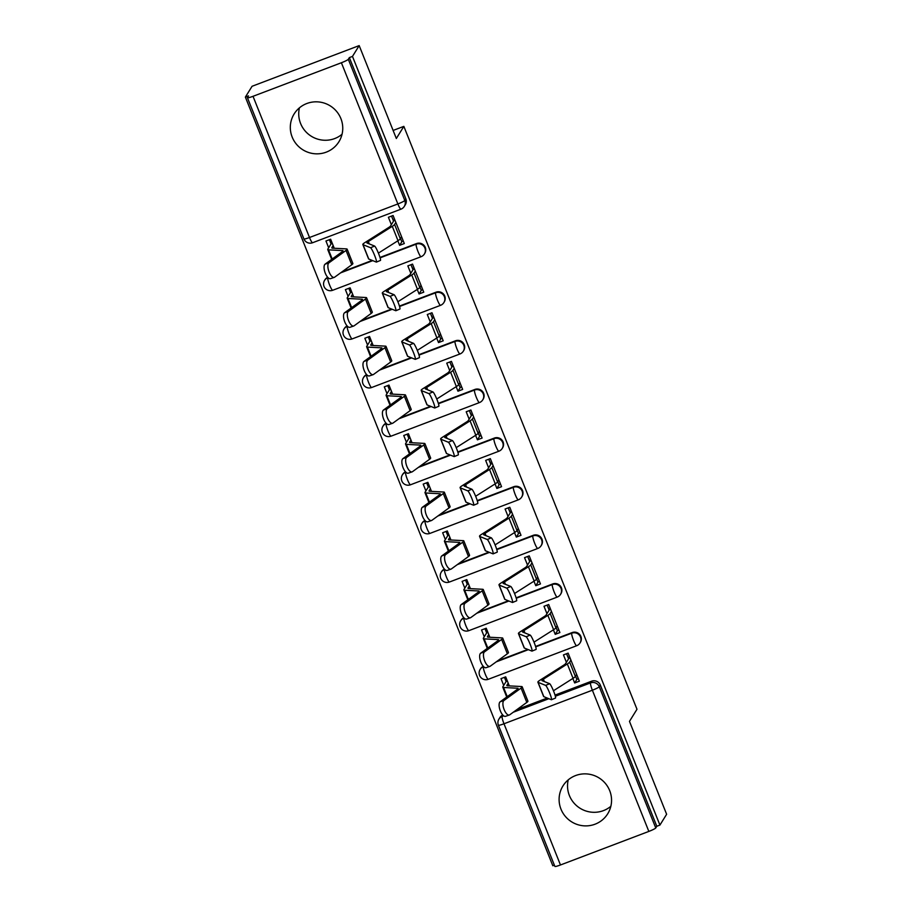 <?xml version="1.0" encoding="UTF-8"?>
<svg xmlns="http://www.w3.org/2000/svg" width="912" height="912" viewBox="0 0 912 912"><rect width="100%" height="100%" fill="white"/><g stroke="black" fill="none" stroke-linecap="round" stroke-linejoin="round"><path stroke-width="1.37" d="M292.182 137.085A26.357 25.878 -148.2 0 0 338.933 141.725A26.357 25.878 -148.2 0 0 318.721 101.95A26.357 25.878 -148.2 0 0 292.182 137.085M342.046 134.258A26.357 25.878 31.8 0 1 299.432 107.844M560.971 809.126A26.357 25.878 -148.2 0 0 607.734 813.766A26.357 25.878 -148.2 0 0 587.51 773.992A26.357 25.878 -148.2 0 0 560.971 809.126M610.846 806.299A26.357 25.878 31.8 0 1 568.233 779.885M424.775 253.365A6.76 6.635 -148.2 0 0 416.545 243.561L416.168 244.165A6.76 6.635 31.8 0 1 424.411 253.958L424.775 253.365M444.235 301.986A6.76 6.635 -148.2 0 0 435.993 292.193L435.617 292.786A6.76 6.635 31.8 0 1 443.859 302.59L444.235 301.986M463.684 350.618A6.76 6.635 -148.2 0 0 455.441 340.814L455.065 341.419A6.76 6.635 31.8 0 1 463.307 351.211L463.684 350.618M483.132 399.239A6.76 6.635 -148.2 0 0 474.89 389.447L474.525 390.04A6.76 6.635 31.8 0 1 482.756 399.844L483.132 399.239M502.58 447.872A6.76 6.635 -148.2 0 0 494.338 438.068L493.973 438.672A6.76 6.635 31.8 0 1 502.204 448.465L502.58 447.872M522.029 496.493A6.76 6.635 -148.2 0 0 513.787 486.7L513.422 487.293A6.76 6.635 31.8 0 1 521.653 497.086L522.029 496.493M541.477 545.125A6.76 6.635 -148.2 0 0 533.235 535.321L532.87 535.925A6.76 6.635 31.8 0 1 541.101 545.718L541.477 545.125M560.926 593.746A6.76 6.635 -148.2 0 0 552.683 583.954L552.319 584.546A6.76 6.635 31.8 0 1 560.549 594.339L560.926 593.746M580.374 642.367A6.76 6.635 -148.2 0 0 572.132 632.575L571.767 633.179A6.76 6.635 31.8 0 1 580.009 642.971L580.374 642.367M359.18 45.6L396.332 138.487L403.845 126.369L636.986 709.262L629.474 721.381L666.626 814.268L659.923 825.086L352.477 56.407L359.18 45.6L252.077 86.275L245.374 97.094L552.82 865.762L554.382 865.169M245.374 97.094L248.497 95.908L247.448 97.595A6.76 0.764 -21.8 0 0 247.426 97.732A6.76 0.764 -21.8 0 0 253.023 96.307L341.396 62.746A6.76 0.764 -21.8 0 0 348.316 59.28L404.791 200.492A6.76 6.635 31.8 0 1 404.29 206.42L405.327 204.733A6.76 6.635 31.8 0 0 405.829 198.805L404.791 200.492A6.76 0.764 -21.8 0 1 397.871 203.946L341.396 62.746M352.477 56.407L349.353 57.604L348.316 59.28M516.979 709.536L547.223 698.056M555.032 695.092L591.58 681.207L590.543 682.894A6.76 6.635 31.8 0 1 599.275 686.747L655.762 827.959A6.76 0.764 158.2 0 1 648.842 831.413L560.47 864.975A6.76 0.764 158.2 0 1 554.872 866.4L498.397 725.2A6.76 0.764 158.2 0 0 503.994 723.775L560.47 864.975M655.762 827.959L656.8 826.272L659.923 825.086M572.861 678.448L574.663 682.963L579.348 681.184L568.13 653.129L563.445 654.907L566.409 662.317M509.295 685.881L505.681 676.852L500.996 678.631L503.709 685.414M553.413 629.827L555.214 634.342L557.403 630.808L556.092 627.536M555.214 634.342L559.9 632.563L548.682 604.508L543.997 606.286L546.961 613.685M489.847 637.26L486.233 628.22L481.547 629.998L484.261 636.781M533.965 581.195L535.766 585.709L537.955 582.175L536.644 578.915M535.766 585.709L540.451 583.931L529.234 555.875L524.548 557.654L527.512 565.064M470.387 588.628L466.773 579.599L462.099 581.377L464.812 588.16M514.516 532.574L516.317 537.088L518.506 533.554L517.195 530.282M516.317 537.088L521.003 535.31L509.785 507.254L505.1 509.033L508.052 516.431M450.938 540.007L447.325 530.966L442.651 532.745L445.352 539.528M495.068 483.941L496.869 488.456L499.058 484.922L497.747 481.661M496.869 488.456L501.554 486.677L490.325 458.622L485.651 460.4L488.604 467.81M431.49 491.374L427.876 482.345L423.191 484.124L425.904 490.907M475.608 435.32L477.421 439.835L479.609 436.301L478.298 433.029M477.421 439.835L482.106 438.056L470.877 410.001L466.203 411.779L469.156 419.178M412.042 442.753L408.428 433.713L403.742 435.503L406.456 442.274M456.16 386.688L457.972 391.202L460.161 387.668L458.85 384.408M457.972 391.202L462.658 389.424L451.429 361.369L446.743 363.147L449.707 370.557M392.593 394.121L388.979 385.092L384.294 386.87L387.007 393.653M436.711 338.067L438.524 342.581L440.713 339.047L439.402 335.776M438.524 342.581L443.209 340.803L431.98 312.748L427.295 314.526L430.259 321.925M373.145 345.5L369.531 336.471L364.846 338.249L367.559 345.021M417.263 289.435L419.075 293.949L421.264 290.415L419.953 287.155M419.075 293.949L423.749 292.171L412.532 264.115L407.846 265.894L410.81 273.304M353.696 296.867L350.083 287.839L345.397 289.617L348.11 296.4M397.814 240.814L399.627 245.328L401.816 241.794L400.505 238.522M399.627 245.328L404.301 243.55L393.083 215.494L388.398 217.273L391.362 224.671M341.943 271.901L372.187 260.41M379.985 257.446L416.545 243.561M361.391 320.534L391.636 309.043M399.433 306.079L435.993 292.193M380.84 369.155L411.084 357.664M418.882 354.7L455.441 340.814M400.288 417.787L430.532 406.296M438.33 403.332L474.89 389.447M419.737 466.408L449.981 454.917M457.778 451.953L494.338 438.068M439.185 515.029L469.429 503.549M477.227 500.585L513.787 486.7M458.633 563.662L488.878 552.17M496.687 549.206L533.235 535.321M478.082 612.283L508.326 600.803M516.135 597.839L552.683 583.954M497.53 660.915L527.774 649.424M535.583 646.46L572.132 632.575M393.118 130.45L403.845 126.369M574.663 682.963L576.851 679.429L575.552 676.168M334.248 248.246L330.634 239.218L325.949 240.996L328.662 247.768M568.598 658.783L566.569 653.722M327.704 277.328A6.76 6.635 -148.2 0 0 324.923 279.802L324.558 280.406A6.76 6.635 31.8 0 1 327.807 277.727L328.001 277.647M347.153 325.96A6.76 6.635 -148.2 0 0 344.371 328.434L344.006 329.027A6.76 6.635 31.8 0 1 347.255 326.359L347.461 326.279M366.601 374.581A6.76 6.635 -148.2 0 0 363.82 377.055L363.455 377.659A6.76 6.635 31.8 0 1 366.704 374.98L366.909 374.9M386.05 423.214A6.76 6.635 -148.2 0 0 383.268 425.687L382.903 426.28A6.76 6.635 31.8 0 1 386.152 423.601L386.357 423.533M405.498 471.835A6.76 6.635 -148.2 0 0 402.716 474.308L402.352 474.913A6.76 6.635 31.8 0 1 405.601 472.234L405.806 472.154M424.946 520.467A6.76 6.635 -148.2 0 0 422.165 522.941L421.8 523.534A6.76 6.635 31.8 0 1 425.049 520.855L425.254 520.786M444.395 569.088A6.76 6.635 -148.2 0 0 441.625 571.562L441.248 572.155A6.76 6.635 31.8 0 1 444.497 569.487L444.703 569.407M463.843 617.72A6.76 6.635 -148.2 0 0 461.073 620.194L460.697 620.787A6.76 6.635 31.8 0 1 463.946 618.108L464.151 618.04M483.292 666.341A6.76 6.635 -148.2 0 0 480.521 668.815L480.145 669.408A6.76 6.635 31.8 0 1 483.394 666.74L483.599 666.661M349.353 57.604L405.829 198.805M502.957 715.19L502.17 716.456A6.76 6.635 31.8 0 0 498.921 719.123L499.97 717.448A6.76 6.635 31.8 0 1 502.74 714.974M656.8 826.272L600.324 685.072A6.76 6.635 -148.2 0 0 591.58 681.207M549.149 610.151L547.12 605.101M529.701 561.53L527.672 556.468M510.241 512.897L508.223 507.847M490.793 464.276L488.775 459.215M471.344 415.644L469.327 410.594M451.896 367.023L449.878 361.961M432.448 318.402L430.43 313.34M412.999 269.77L410.981 264.708M393.551 221.149L391.533 216.087M549.651 683.715A7.775 0.912 67.4 0 1 553.516 690.943A7.775 0.912 67.4 0 1 555.499 698.056L551.464 699.732A7.775 0.912 -112.6 0 0 549.491 692.618A7.775 0.912 -112.6 0 0 545.615 685.391L549.651 683.715L542.104 680.66A12.506 1.425 -21.8 0 1 541.967 680.534A12.506 1.425 -21.8 0 1 543.381 679.178L567.321 663.982A21.284 2.417 158.2 0 0 569.635 662.101L570.901 660.071M570.057 657.951L568.814 658.43L565.577 663.651A16.895 1.915 158.2 0 1 563.741 665.144L539.801 680.329A16.895 1.915 -21.8 0 0 537.886 682.165L543.62 696.506A16.895 1.915 -21.8 0 0 543.814 696.665L551.35 699.721A7.775 0.912 -112.6 0 0 551.464 699.732M567.321 655.591L568.814 658.43M578.345 678.688L576.794 679.28M576.635 674.401L575.369 676.442A21.284 2.417 158.2 0 1 573.055 678.323L553.447 690.76M537.886 682.165A16.895 1.915 -21.8 0 0 538.08 682.336L545.615 685.391M509.329 715.019L505.533 716.319A7.775 3.169 -108.9 0 1 500.175 710.448A7.775 3.169 -108.9 0 1 500.152 701.795L503.948 700.496A7.775 3.169 71.1 0 0 503.971 709.148A7.775 3.169 71.1 0 0 509.329 715.019A7.775 3.169 71.1 0 0 509.683 714.837L526.817 702.411A16.895 1.915 158.2 0 0 527.911 701.123L522.177 686.782A16.895 1.915 158.2 0 1 521.083 688.07L503.948 700.496M508.201 683.168L506.935 685.197A16.895 1.915 -21.8 0 0 506.867 685.539A16.895 1.915 -21.8 0 0 507.482 685.79L521.55 686.542A16.895 1.915 158.2 0 1 522.177 686.782M504.427 677.32L506.114 681.526L507.357 681.047M506.114 681.526L502.877 686.736A21.284 2.417 -21.8 0 0 502.786 687.181A21.284 2.417 -21.8 0 0 503.572 687.488L517.64 688.229A12.506 1.425 158.2 0 1 518.096 688.412A12.506 1.425 158.2 0 1 517.286 689.369L500.152 701.795M530.191 635.083A7.775 0.912 67.4 0 1 534.067 642.322A7.775 0.912 67.4 0 1 536.051 649.435L532.015 651.111A7.775 0.912 -112.6 0 0 530.043 643.997A7.775 0.912 -112.6 0 0 526.167 636.758L530.191 635.083L522.656 632.027A12.506 1.425 -21.8 0 1 522.519 631.913A12.506 1.425 -21.8 0 1 523.933 630.545L547.873 615.361A21.284 2.417 158.2 0 0 550.187 613.48L551.452 611.439M550.609 609.33L549.366 609.797L546.128 615.019A16.895 1.915 158.2 0 1 544.293 616.512L520.353 631.697A16.895 1.915 -21.8 0 0 518.438 633.544L524.172 647.873A16.895 1.915 -21.8 0 0 524.366 648.044L531.901 651.1A7.775 0.912 -112.6 0 0 532.015 651.111M547.861 606.959L549.366 609.797M558.896 630.055L557.346 630.648M557.186 625.78L555.921 627.821A21.284 2.417 158.2 0 1 553.607 629.702L533.999 642.139M518.438 633.544A16.895 1.915 -21.8 0 0 518.632 633.703L526.167 636.758M510.743 586.462A7.775 0.912 67.4 0 1 514.619 593.689A7.775 0.912 67.4 0 1 516.602 600.803L512.567 602.479A7.775 0.912 -112.6 0 0 510.595 595.365A7.775 0.912 -112.6 0 0 506.719 588.137L510.743 586.462L503.207 583.406A12.506 1.425 -21.8 0 1 503.071 583.281A12.506 1.425 -21.8 0 1 504.484 581.924L528.424 566.728A21.284 2.417 158.2 0 0 530.738 564.847L532.004 562.818M531.16 560.709L529.918 561.176L526.68 566.398A16.895 1.915 158.2 0 1 524.845 567.891L500.905 583.076A16.895 1.915 -21.8 0 0 498.989 584.911L504.724 599.252A16.895 1.915 -21.8 0 0 504.917 599.412L512.453 602.479A7.775 0.912 -112.6 0 0 512.567 602.479M528.413 558.338L529.918 561.176M539.448 581.434L537.898 582.027M537.738 577.148L536.473 579.188A21.284 2.417 158.2 0 1 534.158 581.069L514.55 593.507M498.989 584.911A16.895 1.915 -21.8 0 0 499.183 585.082L506.719 588.137M489.881 666.398L486.085 667.687A7.775 3.169 -108.9 0 1 480.727 661.816A7.775 3.169 -108.9 0 1 480.704 653.163L484.5 651.875A7.775 3.169 71.1 0 0 484.523 660.516A7.775 3.169 71.1 0 0 489.881 666.398A7.775 3.169 71.1 0 0 490.234 666.205L507.368 653.779A16.895 1.915 158.2 0 0 508.463 652.49L502.729 638.161A16.895 1.915 158.2 0 1 501.634 639.437L484.5 651.875M488.752 634.535L487.487 636.576A16.895 1.915 -21.8 0 0 487.418 636.918A16.895 1.915 -21.8 0 0 488.034 637.157L502.102 637.91A16.895 1.915 158.2 0 1 502.729 638.161M484.979 628.699L486.666 632.894L487.909 632.426M486.666 632.894L483.428 638.115A21.284 2.417 -21.8 0 0 483.337 638.548A21.284 2.417 -21.8 0 0 484.124 638.856L498.18 639.608A12.506 1.425 158.2 0 1 498.647 639.791A12.506 1.425 158.2 0 1 497.838 640.737L480.704 653.163M470.432 617.766L466.636 619.066A7.775 3.169 -108.9 0 1 461.278 613.195A7.775 3.169 -108.9 0 1 461.255 604.542L465.052 603.242A7.775 3.169 71.1 0 0 465.074 611.895A7.775 3.169 71.1 0 0 470.432 617.766A7.775 3.169 71.1 0 0 470.786 617.584L487.92 605.158A16.895 1.915 158.2 0 0 489.014 603.869L483.269 589.528A16.895 1.915 158.2 0 1 482.186 590.816L465.052 603.242M469.304 585.914L468.038 587.944A16.895 1.915 -21.8 0 0 467.97 588.286A16.895 1.915 -21.8 0 0 468.586 588.536L482.653 589.289A16.895 1.915 158.2 0 1 483.269 589.528M465.53 580.066L467.218 584.273L468.46 583.794M467.218 584.273L463.98 589.494A21.284 2.417 -21.8 0 0 463.889 589.927A21.284 2.417 -21.8 0 0 464.675 590.235L478.732 590.976A12.506 1.425 158.2 0 1 479.199 591.158A12.506 1.425 158.2 0 1 478.39 592.116L461.255 604.542M491.294 537.829A7.775 0.912 67.4 0 1 495.17 545.068A7.775 0.912 67.4 0 1 497.154 552.182L493.118 553.858A7.775 0.912 -112.6 0 0 491.146 546.744A7.775 0.912 -112.6 0 0 487.27 539.505L491.294 537.829L483.759 534.774A12.506 1.425 -21.8 0 1 483.622 534.66A12.506 1.425 -21.8 0 1 485.036 533.292L508.976 518.107A21.284 2.417 158.2 0 0 511.29 516.226L512.555 514.186M511.712 512.077L510.469 512.555L507.232 517.765A16.895 1.915 158.2 0 1 505.396 519.259L481.445 534.443A16.895 1.915 -21.8 0 0 479.541 536.29L485.275 550.62A16.895 1.915 -21.8 0 0 485.469 550.791L493.004 553.846A7.775 0.912 -112.6 0 0 493.118 553.858M508.964 509.705L510.469 512.555M520 532.802L518.438 533.395M518.29 528.527L517.024 530.567A21.284 2.417 158.2 0 1 514.71 532.448L495.102 544.886M479.541 536.29A16.895 1.915 -21.8 0 0 479.735 536.45L487.27 539.505M471.846 489.208A7.775 0.912 67.4 0 1 475.722 496.436A7.775 0.912 67.4 0 1 477.694 503.549L473.67 505.225A7.775 0.912 -112.6 0 0 471.698 498.112A7.775 0.912 -112.6 0 0 467.822 490.884L471.846 489.208L464.311 486.153A12.506 1.425 -21.8 0 1 464.162 486.028A12.506 1.425 -21.8 0 1 465.587 484.671L489.527 469.475A21.284 2.417 158.2 0 0 491.842 467.594L493.107 465.565M492.263 463.456L491.021 463.923L487.783 469.144A16.895 1.915 158.2 0 1 485.948 470.638L461.996 485.822A16.895 1.915 -21.8 0 0 460.093 487.658L465.827 501.999A16.895 1.915 -21.8 0 0 466.021 502.159L473.556 505.225A7.775 0.912 -112.6 0 0 473.67 505.225M489.516 461.084L491.021 463.923M500.551 484.181L498.989 484.774M498.841 479.894L497.576 481.935A21.284 2.417 158.2 0 1 495.262 483.816L475.654 496.265M460.093 487.658A16.895 1.915 -21.8 0 0 460.286 487.829L467.822 490.884M452.398 440.576A7.775 0.912 67.4 0 1 456.274 447.815A7.775 0.912 67.4 0 1 458.246 454.928L454.222 456.604A7.775 0.912 -112.6 0 0 452.249 449.491A7.775 0.912 -112.6 0 0 448.373 442.252L452.398 440.576L444.862 437.521A12.506 1.425 -21.8 0 1 444.714 437.407A12.506 1.425 -21.8 0 1 446.139 436.039L470.079 420.854A21.284 2.417 158.2 0 0 472.393 418.973L473.659 416.932M472.815 414.823L471.561 415.302L468.335 420.512A16.895 1.915 158.2 0 1 466.499 422.005L442.548 437.19A16.895 1.915 -21.8 0 0 440.644 439.037L446.378 453.367A16.895 1.915 -21.8 0 0 446.572 453.538L454.108 456.593A7.775 0.912 -112.6 0 0 454.222 456.604M470.068 412.452L471.561 415.302M481.103 435.548L479.541 436.141M479.393 431.273L478.127 433.314A21.284 2.417 158.2 0 1 475.813 435.195L456.205 447.632M440.644 439.037A16.895 1.915 -21.8 0 0 440.827 439.196L448.373 442.252M450.984 569.145L447.188 570.433A7.775 3.169 -108.9 0 1 441.83 564.562A7.775 3.169 -108.9 0 1 441.807 555.91L445.603 554.621A7.775 3.169 71.1 0 0 445.626 563.274A7.775 3.169 71.1 0 0 450.984 569.145A7.775 3.169 71.1 0 0 451.337 568.951L468.472 556.525A16.895 1.915 158.2 0 0 469.555 555.237L463.82 540.907A16.895 1.915 158.2 0 1 462.737 542.195L445.603 554.621M449.855 537.282L448.59 539.323A16.895 1.915 -21.8 0 0 448.522 539.665A16.895 1.915 -21.8 0 0 449.137 539.904L463.205 540.656A16.895 1.915 158.2 0 1 463.82 540.907M446.082 531.445L447.769 535.64L449.012 535.173M447.769 535.64L444.532 540.862A21.284 2.417 -21.8 0 0 444.44 541.295A21.284 2.417 -21.8 0 0 445.216 541.603L459.283 542.355A12.506 1.425 158.2 0 1 459.751 542.537A12.506 1.425 158.2 0 1 458.941 543.484L441.807 555.91M431.536 520.513L427.739 521.812A7.775 3.169 -108.9 0 1 422.381 515.941A7.775 3.169 -108.9 0 1 422.359 507.289L426.155 505.989A7.775 3.169 71.1 0 0 426.178 514.642A7.775 3.169 71.1 0 0 431.536 520.513A7.775 3.169 71.1 0 0 431.889 520.33L449.023 507.904A16.895 1.915 158.2 0 0 450.106 506.616L444.372 492.275A16.895 1.915 158.2 0 1 443.289 493.563L426.155 505.989M430.407 488.661L429.142 490.69A16.895 1.915 -21.8 0 0 429.073 491.044A16.895 1.915 -21.8 0 0 429.689 491.283L443.756 492.035A16.895 1.915 158.2 0 1 444.372 492.275M426.634 482.813L428.321 487.019L429.563 486.552M428.321 487.019L425.083 492.241A21.284 2.417 -21.8 0 0 424.992 492.674A21.284 2.417 -21.8 0 0 425.767 492.982L439.835 493.723A12.506 1.425 158.2 0 1 440.302 493.905A12.506 1.425 158.2 0 1 439.493 494.863L422.359 507.289M412.076 471.892L408.291 473.18A7.775 3.169 -108.9 0 1 402.933 467.309A7.775 3.169 -108.9 0 1 402.91 458.656L406.695 457.368A7.775 3.169 71.1 0 0 406.729 466.021A7.775 3.169 71.1 0 0 412.076 471.892A7.775 3.169 71.1 0 0 412.441 471.698L429.575 459.272A16.895 1.915 158.2 0 0 430.658 457.995L424.924 443.654A16.895 1.915 158.2 0 1 423.829 444.942L406.695 457.368M410.959 440.029L409.693 442.069A16.895 1.915 -21.8 0 0 409.613 442.411A16.895 1.915 -21.8 0 0 410.24 442.651L424.308 443.403A16.895 1.915 158.2 0 1 424.924 443.654M407.185 434.192L408.861 438.398L410.115 437.92M408.861 438.398L405.635 443.608A21.284 2.417 -21.8 0 0 405.544 444.041A21.284 2.417 -21.8 0 0 406.319 444.349L420.386 445.102A12.506 1.425 158.2 0 1 420.854 445.284A12.506 1.425 158.2 0 1 420.044 446.23L402.91 458.656M432.949 391.955A7.775 0.912 67.4 0 1 436.825 399.182A7.775 0.912 67.4 0 1 438.797 406.296L434.773 407.972A7.775 0.912 -112.6 0 0 432.801 400.858A7.775 0.912 -112.6 0 0 428.925 393.631L432.949 391.955L425.414 388.9A12.506 1.425 -21.8 0 1 425.266 388.774A12.506 1.425 -21.8 0 1 426.679 387.418L450.631 372.233A21.284 2.417 158.2 0 0 452.945 370.34L454.21 368.311M453.367 366.202L452.113 366.67L448.886 371.891A16.895 1.915 158.2 0 1 447.051 373.384L423.1 388.569A16.895 1.915 -21.8 0 0 421.196 390.404L426.93 404.746A16.895 1.915 -21.8 0 0 427.112 404.917L434.659 407.972A7.775 0.912 -112.6 0 0 434.773 407.972M450.619 363.831L452.113 366.67M461.654 386.927L460.093 387.52M459.944 382.641L458.679 384.682A21.284 2.417 158.2 0 1 456.365 386.563L436.745 399.011M421.196 390.404A16.895 1.915 -21.8 0 0 421.378 390.575L428.925 393.631M392.627 423.259L388.843 424.559A7.775 3.169 -108.9 0 1 383.485 418.688A7.775 3.169 -108.9 0 1 383.462 410.035L387.247 408.736A7.775 3.169 71.1 0 0 387.281 417.388A7.775 3.169 71.1 0 0 392.627 423.259A7.775 3.169 71.1 0 0 392.981 423.077L410.115 410.651A16.895 1.915 158.2 0 0 411.209 409.363L405.475 395.021A16.895 1.915 158.2 0 1 404.381 396.31L387.247 408.736M391.51 391.408L390.245 393.437A16.895 1.915 -21.8 0 0 390.165 393.79A16.895 1.915 -21.8 0 0 390.792 394.03L404.86 394.782A16.895 1.915 158.2 0 1 405.475 395.021M387.737 385.559L389.413 389.766L390.667 389.299M389.413 389.766L386.186 394.987A21.284 2.417 -21.8 0 0 386.095 395.42A21.284 2.417 -21.8 0 0 386.87 395.728L400.938 396.481A12.506 1.425 158.2 0 1 401.394 396.652A12.506 1.425 158.2 0 1 400.596 397.609L383.462 410.035M413.501 343.322A7.775 0.912 67.4 0 1 417.377 350.561A7.775 0.912 67.4 0 1 419.349 357.675L415.325 359.351A7.775 0.912 -112.6 0 0 413.341 352.237A7.775 0.912 -112.6 0 0 409.477 344.998L413.501 343.322L405.965 340.267A12.506 1.425 -21.8 0 1 405.817 340.153A12.506 1.425 -21.8 0 1 407.231 338.785L431.182 323.6A21.284 2.417 158.2 0 0 433.496 321.719L434.762 319.679M433.918 317.57L432.664 318.049L429.438 323.258A16.895 1.915 158.2 0 1 427.603 324.752L403.651 339.937A16.895 1.915 -21.8 0 0 401.747 341.783L407.482 356.125A16.895 1.915 -21.8 0 0 407.664 356.284L415.211 359.339A7.775 0.912 -112.6 0 0 415.325 359.351M431.171 315.199L432.664 318.049M442.206 338.295L440.644 338.888M440.496 334.02L439.231 336.061A21.284 2.417 158.2 0 1 436.916 337.942L417.297 350.379M401.747 341.783A16.895 1.915 -21.8 0 0 401.93 341.943L409.477 344.998M373.179 374.638L369.383 375.926A7.775 3.169 -108.9 0 1 364.036 370.055A7.775 3.169 -108.9 0 1 364.002 361.403L367.798 360.115A7.775 3.169 71.1 0 0 367.832 368.767A7.775 3.169 71.1 0 0 373.179 374.638A7.775 3.169 71.1 0 0 373.532 374.444L390.667 362.018A16.895 1.915 158.2 0 0 391.761 360.742L386.027 346.4A16.895 1.915 158.2 0 1 384.932 347.689L367.798 360.115M372.062 342.775L370.796 344.816A16.895 1.915 -21.8 0 0 370.717 345.158A16.895 1.915 -21.8 0 0 371.344 345.397L385.411 346.15A16.895 1.915 158.2 0 1 386.027 346.4M368.288 336.938L369.964 341.145L371.218 340.666M369.964 341.145L366.738 346.355A21.284 2.417 -21.8 0 0 366.647 346.788A21.284 2.417 -21.8 0 0 367.422 347.096L381.49 347.848A12.506 1.425 158.2 0 1 381.946 348.031A12.506 1.425 158.2 0 1 381.136 348.977L364.002 361.403M394.052 294.701A7.775 0.912 67.4 0 1 397.928 301.929A7.775 0.912 67.4 0 1 399.901 309.043L395.876 310.718A7.775 0.912 -112.6 0 0 393.893 303.605A7.775 0.912 -112.6 0 0 390.028 296.377L394.052 294.701L386.517 291.646A12.506 1.425 -21.8 0 1 386.369 291.521A12.506 1.425 -21.8 0 1 387.782 290.164L411.734 274.979A21.284 2.417 158.2 0 0 414.048 273.087L415.313 271.058M414.458 268.949L413.216 269.416L409.99 274.637A16.895 1.915 158.2 0 1 408.143 276.131L384.203 291.316A16.895 1.915 -21.8 0 0 382.288 293.151L388.033 307.492A16.895 1.915 -21.8 0 0 388.216 307.663L395.762 310.718A7.775 0.912 -112.6 0 0 395.876 310.718M411.722 266.578L413.216 269.416M422.758 289.674L421.196 290.267M421.048 285.388L419.782 287.428A21.284 2.417 158.2 0 1 417.468 289.309L397.849 301.758M382.288 293.151A16.895 1.915 -21.8 0 0 382.481 293.322L390.028 296.377M353.731 326.006L349.934 327.305A7.775 3.169 -108.9 0 1 344.588 321.434A7.775 3.169 -108.9 0 1 344.554 312.782L348.35 311.482A7.775 3.169 71.1 0 0 348.384 320.135A7.775 3.169 71.1 0 0 353.731 326.006A7.775 3.169 71.1 0 0 354.084 325.823L371.218 313.397A16.895 1.915 158.2 0 0 372.313 312.109L366.578 297.768A16.895 1.915 158.2 0 1 365.484 299.056L348.35 311.482M352.613 294.154L351.348 296.183A16.895 1.915 -21.8 0 0 351.268 296.537A16.895 1.915 -21.8 0 0 351.895 296.776L365.963 297.529A16.895 1.915 158.2 0 1 366.578 297.768M348.84 288.317L350.516 292.513L351.758 292.045M350.516 292.513L347.29 297.734A21.284 2.417 -21.8 0 0 347.187 298.167A21.284 2.417 -21.8 0 0 347.974 298.475L362.041 299.227A12.506 1.425 158.2 0 1 362.497 299.398A12.506 1.425 158.2 0 1 361.688 300.356L344.554 312.782M374.604 246.069A7.775 0.912 67.4 0 1 378.48 253.308A7.775 0.912 67.4 0 1 380.452 260.422L376.428 262.097A7.775 0.912 -112.6 0 0 374.444 254.984A7.775 0.912 -112.6 0 0 370.58 247.745L374.604 246.069L367.069 243.014A12.506 1.425 -21.8 0 1 366.92 242.9A12.506 1.425 -21.8 0 1 368.334 241.532L392.285 226.347A21.284 2.417 158.2 0 0 394.6 224.466L395.854 222.425M395.01 220.316L393.767 220.795L390.541 226.005A16.895 1.915 158.2 0 1 388.694 227.498L364.754 242.683A16.895 1.915 -21.8 0 0 362.839 244.53L368.573 258.871A16.895 1.915 -21.8 0 0 368.767 259.031L376.314 262.086A7.775 0.912 -112.6 0 0 376.428 262.097M392.274 217.945L393.767 220.795M403.309 241.042L401.747 241.634M401.599 236.767L400.334 238.807A21.284 2.417 158.2 0 1 398.02 240.688L378.4 253.126M362.839 244.53A16.895 1.915 -21.8 0 0 363.033 244.69L370.58 247.745M334.282 277.385L330.486 278.673A7.775 3.169 -108.9 0 1 325.139 272.802A7.775 3.169 -108.9 0 1 325.105 264.149L328.901 262.861A7.775 3.169 71.1 0 0 328.936 271.514A7.775 3.169 71.1 0 0 334.282 277.385A7.775 3.169 71.1 0 0 334.636 277.191L351.77 264.765A16.895 1.915 158.2 0 0 352.864 263.488L347.13 249.147A16.895 1.915 158.2 0 1 346.036 250.435L328.901 262.861M333.154 245.522L331.9 247.562A16.895 1.915 -21.8 0 0 331.82 247.904A16.895 1.915 -21.8 0 0 332.447 248.155L346.514 248.896A16.895 1.915 158.2 0 1 347.13 249.147M329.392 239.685L331.067 243.892L332.31 243.413M331.067 243.892L327.841 249.101A21.284 2.417 -21.8 0 0 327.739 249.535A21.284 2.417 -21.8 0 0 328.525 249.842L342.593 250.595A12.506 1.425 158.2 0 1 343.049 250.777A12.506 1.425 158.2 0 1 342.239 251.723L325.105 264.149M253.023 96.307L309.499 237.508L397.871 203.946A6.76 1.026 69.2 0 0 400.938 209.179A6.76 6.76 0 0 0 404.29 206.42M648.842 831.413L592.367 690.213L503.994 723.775A6.76 1.026 -110.8 0 1 502.17 716.456L503.72 715.863M513.251 712.249L548.864 698.717M555.362 696.255L590.543 682.894A6.76 1.026 -110.8 0 0 592.367 690.213A6.76 0.764 -21.8 0 0 599.275 686.747L600.324 685.072M327.91 277.556L327.807 277.727A6.76 1.026 69.2 0 0 329.62 285.046A6.76 1.026 69.2 0 0 332.698 290.278A6.76 6.76 0 0 1 324.558 280.406M340.621 272.859L372.769 260.65M380.11 257.857L416.168 244.165A6.76 1.026 69.2 0 0 417.992 251.484A6.76 1.026 -110.8 0 0 421.07 256.717A6.76 6.76 0 0 0 424.411 253.958M347.358 326.177L347.255 326.359A6.76 1.026 69.2 0 0 349.079 333.678A6.76 1.026 69.2 0 0 352.146 338.911A6.76 6.76 0 0 1 344.006 329.027M360.069 321.491L392.217 309.282M399.559 306.489L435.617 292.786A6.76 1.026 69.2 0 0 437.441 300.116A6.76 1.026 -110.8 0 0 440.519 305.338A6.76 6.76 0 0 0 443.859 302.59M366.806 374.809L366.704 374.98A6.76 1.026 69.2 0 0 368.528 382.299A6.76 1.026 69.2 0 0 371.594 387.532A6.76 6.76 0 0 1 363.455 377.659M379.517 370.112L411.665 357.903M419.007 355.11L455.065 341.419A6.76 1.026 69.2 0 0 456.889 348.737A6.76 1.026 -110.8 0 0 459.967 353.97A6.76 6.76 0 0 0 463.307 351.211M386.255 423.43L386.152 423.601A6.76 1.026 69.2 0 0 387.976 430.931A6.76 1.026 69.2 0 0 391.043 436.164A6.76 6.76 0 0 1 382.903 426.28M398.966 418.745L431.114 406.535M438.455 403.742L474.525 390.04A6.76 1.026 69.2 0 0 476.338 397.37A6.76 1.026 -110.8 0 0 479.416 402.591A6.76 6.76 0 0 0 482.756 399.844M405.703 472.063L405.601 472.234A6.76 1.026 69.2 0 0 407.425 479.552A6.76 1.026 69.2 0 0 410.491 484.785A6.76 6.76 0 0 1 402.352 474.913M418.414 467.366L450.562 455.156M457.904 452.363L493.973 438.672A6.76 1.026 69.2 0 0 495.786 445.991A6.76 1.026 -110.8 0 0 498.864 451.223A6.76 6.76 0 0 0 502.204 448.465M425.163 520.684L425.049 520.855A6.76 1.026 69.2 0 0 426.873 528.185A6.76 1.026 69.2 0 0 429.94 533.406A6.76 6.76 0 0 1 421.8 523.534M437.863 515.998L470.011 503.789M477.352 500.996L513.422 487.293A6.76 1.026 69.2 0 0 515.234 494.623A6.76 1.026 -110.8 0 0 518.312 499.844A6.76 6.76 0 0 0 521.653 497.086M444.611 569.316L444.497 569.487A6.76 1.026 69.2 0 0 446.321 576.806A6.76 1.026 69.2 0 0 449.388 582.038A6.76 6.76 0 0 1 441.248 572.155M457.311 564.619L489.459 552.41M496.801 549.617L532.87 535.925A6.76 1.026 69.2 0 0 534.683 543.244A6.76 1.026 -110.8 0 0 537.761 548.477A6.76 6.76 0 0 0 541.101 545.718M464.06 617.937L463.946 618.108A6.76 1.026 69.2 0 0 465.77 625.438A6.76 1.026 69.2 0 0 468.848 630.659A6.76 6.76 0 0 1 460.697 620.787M476.759 613.252L508.907 601.031M516.249 598.249L552.319 584.546A6.76 1.026 69.2 0 0 554.131 591.865A6.76 1.026 -110.8 0 0 557.209 597.098A6.76 6.76 0 0 0 560.549 594.339M483.508 666.569L483.394 666.74A6.76 1.026 69.2 0 0 485.218 674.059A6.76 1.026 69.2 0 0 488.296 679.292A6.76 6.76 0 0 1 480.145 669.408M496.208 661.873L528.356 649.663M535.709 646.87L571.767 633.179A6.76 1.026 69.2 0 0 573.591 640.498A6.76 1.026 -110.8 0 0 576.658 645.73A6.76 6.76 0 0 0 580.009 642.971M576.749 645.639A6.76 1.026 -110.8 0 1 576.658 645.73L488.296 679.292M557.3 597.018A6.76 1.026 -110.8 0 1 557.209 597.098L468.848 630.659M537.852 548.397A6.76 1.026 -110.8 0 1 537.761 548.477L449.388 582.038M518.404 499.765A6.76 1.026 -110.8 0 1 518.312 499.844L429.94 533.406M498.955 451.144A6.76 1.026 -110.8 0 1 498.864 451.223L410.491 484.785M479.507 402.511A6.76 1.026 -110.8 0 1 479.416 402.591L391.043 436.164M460.058 353.89A6.76 1.026 -110.8 0 1 459.967 353.97L371.594 387.532M440.61 305.258A6.76 1.026 -110.8 0 1 440.519 305.338L352.146 338.911M421.162 256.637A6.76 1.026 -110.8 0 1 421.07 256.717L332.698 290.278M312.577 242.74A6.76 1.026 69.2 0 1 309.499 237.508A6.76 0.764 158.2 0 1 303.901 238.933A6.76 6.76 0 0 0 312.577 242.74L400.938 209.179M575.369 676.442L569.635 662.101M544.339 681.56L543.381 679.178M573.055 678.323L567.321 663.982M543.814 696.665L538.08 682.336M517.64 688.229L517.891 688.868M503.572 687.488L507.232 696.654M521.083 688.07L526.817 702.411M555.921 627.821L550.187 613.48M524.89 632.928L523.933 630.545M553.607 629.702L547.873 615.361M524.366 648.044L518.632 633.703M536.473 579.188L530.738 564.847M505.43 584.307L504.484 581.924M534.158 581.069L528.424 566.728M504.917 599.412L499.183 585.082M498.18 639.608L498.442 640.235M484.124 638.856L487.783 648.033M501.634 639.437L507.368 653.779M478.732 590.976L478.982 591.614M464.675 590.235L468.335 599.401M482.186 590.816L487.92 605.158M517.024 530.567L511.29 516.226M485.982 535.675L485.036 533.292M514.71 532.448L508.976 518.107M485.469 550.791L479.735 536.45M497.576 481.935L491.842 467.594M466.534 487.054L465.587 484.671M495.262 483.816L489.527 469.475M466.021 502.159L460.286 487.829M478.127 433.314L472.393 418.973M447.085 438.433L446.139 436.039M475.813 435.195L470.079 420.854M446.572 453.538L440.827 439.196M459.283 542.355L459.534 542.982M445.216 541.603L448.886 550.78M462.737 542.195L468.472 556.525M439.835 493.723L440.086 494.361M425.767 492.982L429.438 502.147M443.289 493.563L449.023 507.904M420.386 445.102L420.637 445.729M406.319 444.349L409.99 453.526M423.829 444.942L429.575 459.272M458.679 384.682L452.945 370.34M427.637 389.8L426.679 387.418M456.365 386.563L450.631 372.233M427.112 404.917L421.378 390.575M400.938 396.481L401.189 397.108M386.87 395.728L390.541 404.894M404.381 396.31L410.115 410.651M439.231 336.061L433.496 321.719M408.188 341.179L407.231 338.785M436.916 337.942L431.182 323.6M407.664 356.284L401.93 341.943M381.49 347.848L381.74 348.475M367.422 347.096L371.093 356.273M384.932 347.689L390.667 362.018M419.782 287.428L414.048 273.087M388.74 292.547L387.782 290.164M417.468 289.309L411.734 274.979M388.216 307.663L382.481 293.322M362.041 299.227L362.292 299.854M347.974 298.475L351.644 307.64M365.484 299.056L371.218 313.397M400.334 238.807L394.6 224.466M369.292 243.926L368.334 241.532M398.02 240.688L392.285 226.347M368.767 259.031L363.033 244.69M342.593 250.595L342.844 251.222M328.525 249.842L332.196 259.019M346.036 250.435L351.77 264.765M247.426 97.732L303.901 238.933M498.921 719.123A6.76 6.76 0 0 0 498.397 725.2M502.786 687.181L506.73 697.03M483.337 638.548L487.282 648.398M463.889 589.927L467.822 599.777M444.44 541.295L448.373 551.144M424.992 492.674L428.925 502.523M405.544 444.041L409.477 453.891M386.095 395.42L390.028 405.27M366.647 346.788L370.58 356.638M347.187 298.167L351.131 308.017M327.739 249.535L331.683 259.384"/></g></svg>
